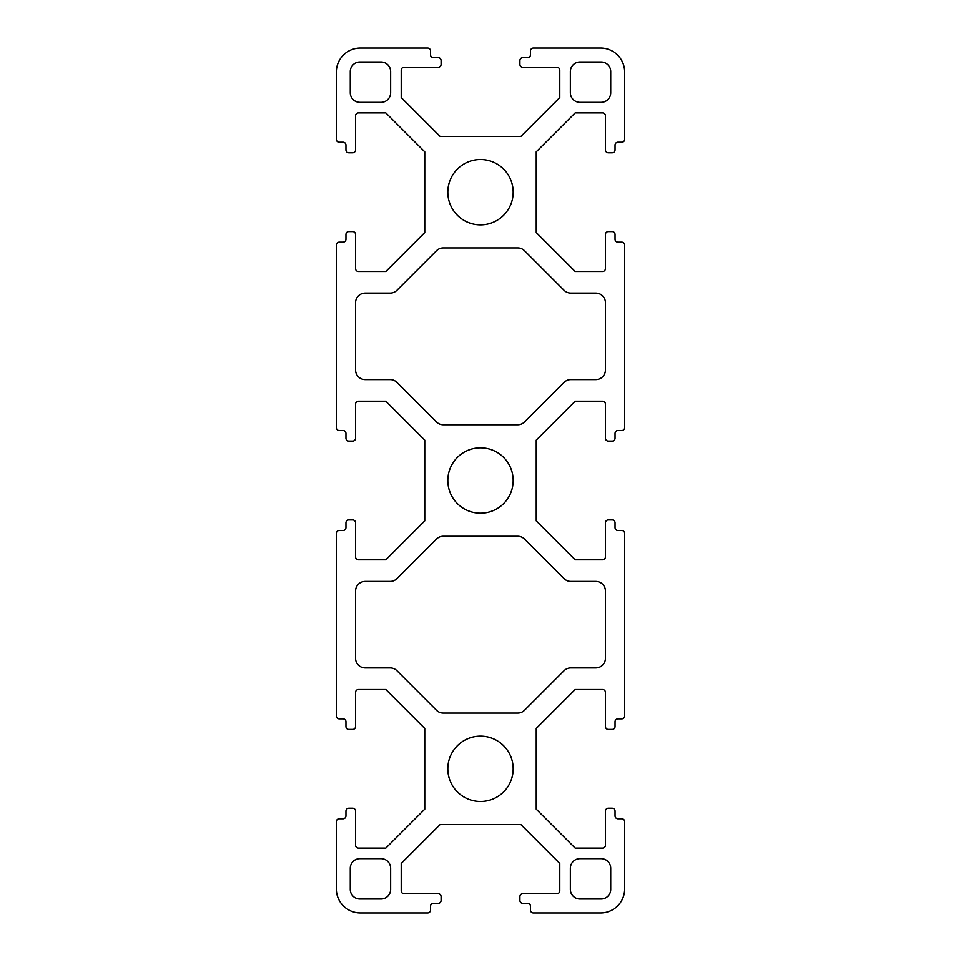 <?xml version="1.0" encoding="UTF-8"?>
<svg xmlns="http://www.w3.org/2000/svg" width="961" height="961" viewBox="0 0 961 961"><rect width="100%" height="100%" fill="white"/><g stroke="black" fill="none" stroke-linecap="round" stroke-linejoin="round"><path stroke-width="0.72" stroke-dasharray="4.8 3.6" d="M513.174 768.8A32.674 32.674 0 0 1 480.5 801.474A32.674 32.674 0 0 1 447.826 768.8A32.674 32.674 0 0 1 480.5 736.126A32.674 32.674 0 0 1 513.174 768.8M447.826 192.2A32.674 32.674 0 0 0 480.5 224.874A32.674 32.674 0 0 0 513.174 192.2A32.674 32.674 0 0 0 480.5 159.526A32.674 32.674 0 0 0 447.826 192.2M513.174 480.5A32.674 32.674 0 0 1 480.5 513.174A32.674 32.674 0 0 1 447.826 480.5A32.674 32.674 0 0 1 480.5 447.826A32.674 32.674 0 0 1 513.174 480.5M438.216 893.73L404.1 893.73A2.883 2.883 0 0 1 401.217 890.847L401.217 863.458L440.138 824.538L520.862 824.538L559.782 863.458L559.782 890.847A2.883 2.883 0 0 1 556.899 893.73L522.784 893.73A2.883 2.883 0 0 0 519.901 896.613L519.901 900.457A2.883 2.883 0 0 0 522.784 903.34L527.589 903.34A2.883 2.883 0 0 1 530.472 906.223L530.472 910.067A2.883 2.883 0 0 0 533.355 912.95L600.625 912.95A24.025 24.025 0 0 0 624.65 888.925L624.65 821.655A2.883 2.883 0 0 0 621.767 818.772L617.923 818.772A2.883 2.883 0 0 1 615.04 815.889L615.04 811.084A2.883 2.883 0 0 0 612.157 808.201L608.313 808.201A2.883 2.883 0 0 0 605.43 811.084L605.43 845.199A2.883 2.883 0 0 1 602.547 848.082L575.159 848.082L536.238 809.162L536.238 728.438L575.159 689.517L602.547 689.517A2.883 2.883 0 0 1 605.43 692.4L605.43 726.516A2.883 2.883 0 0 0 608.313 729.399L612.157 729.399A2.883 2.883 0 0 0 615.04 726.516L615.04 721.711A2.883 2.883 0 0 1 617.923 718.828L621.767 718.828A2.883 2.883 0 0 0 624.65 715.945L624.65 533.355A2.883 2.883 0 0 0 621.767 530.472L617.923 530.472A2.883 2.883 0 0 1 615.04 527.589L615.04 522.784A2.883 2.883 0 0 0 612.157 519.901L608.313 519.901A2.883 2.883 0 0 0 605.43 522.784L605.43 556.899A2.883 2.883 0 0 1 602.547 559.782L575.159 559.782L536.238 520.862L536.238 440.138L575.159 401.217L602.547 401.217A2.883 2.883 0 0 1 605.43 404.1L605.43 438.216A2.883 2.883 0 0 0 608.313 441.099L612.157 441.099A2.883 2.883 0 0 0 615.04 438.216L615.04 433.411A2.883 2.883 0 0 1 617.923 430.528L621.767 430.528A2.883 2.883 0 0 0 624.65 427.645L624.65 245.055A2.883 2.883 0 0 0 621.767 242.172L617.923 242.172A2.883 2.883 0 0 1 615.04 239.289L615.04 234.484A2.883 2.883 0 0 0 612.157 231.601L608.313 231.601A2.883 2.883 0 0 0 605.43 234.484L605.43 268.599A2.883 2.883 0 0 1 602.547 271.482L575.159 271.482L536.238 232.562L536.238 151.838L575.159 112.917L602.547 112.917A2.883 2.883 0 0 1 605.43 115.8L605.43 149.916A2.883 2.883 0 0 0 608.313 152.799L612.157 152.799A2.883 2.883 0 0 0 615.04 149.916L615.04 145.111A2.883 2.883 0 0 1 617.923 142.228L621.767 142.228A2.883 2.883 0 0 0 624.65 139.345L624.65 72.075A24.025 24.025 0 0 0 600.625 48.05L533.355 48.05A2.883 2.883 0 0 0 530.472 50.933L530.472 54.777A2.883 2.883 0 0 1 527.589 57.66L522.784 57.66A2.883 2.883 0 0 0 519.901 60.543L519.901 64.387A2.883 2.883 0 0 0 522.784 67.27L556.899 67.27A2.883 2.883 0 0 1 559.782 70.153L559.782 97.541L520.862 136.462L440.138 136.462L401.217 97.541L401.217 70.153A2.883 2.883 0 0 1 404.1 67.27L438.216 67.27A2.883 2.883 0 0 0 441.099 64.387L441.099 60.543A2.883 2.883 0 0 0 438.216 57.66L433.411 57.66A2.883 2.883 0 0 1 430.528 54.777L430.528 50.933A2.883 2.883 0 0 0 427.645 48.05L360.375 48.05A24.025 24.025 0 0 0 336.35 72.075L336.35 139.345A2.883 2.883 0 0 0 339.233 142.228L343.077 142.228A2.883 2.883 0 0 1 345.96 145.111L345.96 149.916A2.883 2.883 0 0 0 348.843 152.799L352.687 152.799A2.883 2.883 0 0 0 355.57 149.916L355.57 115.8A2.883 2.883 0 0 1 358.453 112.917L385.841 112.917L424.762 151.838L424.762 232.562L385.841 271.482L358.453 271.482A2.883 2.883 0 0 1 355.57 268.599L355.57 234.484A2.883 2.883 0 0 0 352.687 231.601L348.843 231.601A2.883 2.883 0 0 0 345.96 234.484L345.96 239.289A2.883 2.883 0 0 1 343.077 242.172L339.233 242.172A2.883 2.883 0 0 0 336.35 245.055L336.35 427.645A2.883 2.883 0 0 0 339.233 430.528L343.077 430.528A2.883 2.883 0 0 1 345.96 433.411L345.96 438.216A2.883 2.883 0 0 0 348.843 441.099L352.687 441.099A2.883 2.883 0 0 0 355.57 438.216L355.57 404.1A2.883 2.883 0 0 1 358.453 401.217L385.841 401.217L424.762 440.138L424.762 520.862L385.841 559.782L358.453 559.782A2.883 2.883 0 0 1 355.57 556.899L355.57 522.784A2.883 2.883 0 0 0 352.687 519.901L348.843 519.901A2.883 2.883 0 0 0 345.96 522.784L345.96 527.589A2.883 2.883 0 0 1 343.077 530.472L339.233 530.472A2.883 2.883 0 0 0 336.35 533.355L336.35 715.945A2.883 2.883 0 0 0 339.233 718.828L343.077 718.828A2.883 2.883 0 0 1 345.96 721.711L345.96 726.516A2.883 2.883 0 0 0 348.843 729.399L352.687 729.399A2.883 2.883 0 0 0 355.57 726.516L355.57 692.4A2.883 2.883 0 0 1 358.453 689.517L385.841 689.517L424.762 728.438L424.762 809.162L385.841 848.082L358.453 848.082A2.883 2.883 0 0 1 355.57 845.199L355.57 811.084A2.883 2.883 0 0 0 352.687 808.201L348.843 808.201A2.883 2.883 0 0 0 345.96 811.084L345.96 815.889A2.883 2.883 0 0 1 343.077 818.772L339.233 818.772A2.883 2.883 0 0 0 336.35 821.655L336.35 888.925A24.025 24.025 0 0 0 360.375 912.95L427.645 912.95A2.883 2.883 0 0 0 430.528 910.067L430.528 906.223A2.883 2.883 0 0 1 433.411 903.34L438.216 903.34A2.883 2.883 0 0 0 441.099 900.457L441.099 896.613A2.883 2.883 0 0 0 438.216 893.73M579.963 858.653A9.61 9.61 0 0 0 570.353 868.263L570.353 889.405A9.61 9.61 0 0 0 579.963 899.015L601.105 899.015A9.61 9.61 0 0 0 610.715 889.405L610.715 868.263A9.61 9.61 0 0 0 601.105 858.653L579.963 858.653M579.963 61.984A9.61 9.61 0 0 0 570.353 71.594L570.353 92.736A9.61 9.61 0 0 0 579.963 102.346L601.105 102.346A9.61 9.61 0 0 0 610.715 92.736L610.715 71.594A9.61 9.61 0 0 0 601.105 61.984L579.963 61.984M359.894 61.984A9.61 9.61 0 0 0 350.284 71.594L350.284 92.736A9.61 9.61 0 0 0 359.894 102.346L381.036 102.346A9.61 9.61 0 0 0 390.646 92.736L390.646 71.594A9.61 9.61 0 0 0 381.036 61.984L359.894 61.984M355.57 369.985A9.61 9.61 0 0 0 365.18 379.595L390.142 379.595A9.61 9.61 0 0 1 396.929 382.406L436.474 421.951A9.61 9.61 0 0 0 443.261 424.762L517.739 424.762A9.61 9.61 0 0 0 524.526 421.951L564.071 382.406A9.61 9.61 0 0 1 570.858 379.595L595.82 379.595A9.61 9.61 0 0 0 605.43 369.985L605.43 302.715A9.61 9.61 0 0 0 595.82 293.105L570.858 293.105A9.61 9.61 0 0 1 564.071 290.294L524.526 250.749A9.61 9.61 0 0 0 517.739 247.938L443.261 247.938A9.61 9.61 0 0 0 436.474 250.749L396.929 290.294A9.61 9.61 0 0 1 390.142 293.105L365.18 293.105A9.61 9.61 0 0 0 355.57 302.715L355.57 369.985M436.474 710.251A9.61 9.61 0 0 0 443.261 713.062L517.739 713.062A9.61 9.61 0 0 0 524.526 710.251L564.071 670.706A9.61 9.61 0 0 1 570.858 667.895L595.82 667.895A9.61 9.61 0 0 0 605.43 658.285L605.43 591.015A9.61 9.61 0 0 0 595.82 581.405L570.858 581.405A9.61 9.61 0 0 1 564.071 578.594L524.526 539.049A9.61 9.61 0 0 0 517.739 536.238L443.261 536.238A9.61 9.61 0 0 0 436.474 539.049L396.929 578.594A9.61 9.61 0 0 1 390.142 581.405L365.18 581.405A9.61 9.61 0 0 0 355.57 591.015L355.57 658.285A9.61 9.61 0 0 0 365.18 667.895L390.142 667.895A9.61 9.61 0 0 1 396.929 670.706L436.474 710.251M350.284 889.405L350.284 868.263A9.61 9.61 0 0 1 359.894 858.653L381.036 858.653A9.61 9.61 0 0 1 390.646 868.263L390.646 889.405A9.61 9.61 0 0 1 381.036 899.015L359.894 899.015A9.61 9.61 0 0 1 350.284 889.405"/><path stroke-width="1.44" d="M513.174 768.8A32.674 32.674 0 0 1 480.5 801.474A32.674 32.674 0 0 1 447.826 768.8A32.674 32.674 0 0 1 480.5 736.126A32.674 32.674 0 0 1 513.174 768.8M447.826 192.2A32.674 32.674 0 0 0 480.5 224.874A32.674 32.674 0 0 0 513.174 192.2A32.674 32.674 0 0 0 480.5 159.526A32.674 32.674 0 0 0 447.826 192.2M513.174 480.5A32.674 32.674 0 0 1 480.5 513.174A32.674 32.674 0 0 1 447.826 480.5A32.674 32.674 0 0 1 480.5 447.826A32.674 32.674 0 0 1 513.174 480.5M438.216 893.73L404.1 893.73A2.883 2.883 0 0 1 401.217 890.847L401.217 863.458L440.138 824.538L520.862 824.538L559.782 863.458L559.782 890.847A2.883 2.883 0 0 1 556.899 893.73L522.784 893.73A2.883 2.883 0 0 0 519.901 896.613L519.901 900.457A2.883 2.883 0 0 0 522.784 903.34L527.589 903.34A2.883 2.883 0 0 1 530.472 906.223L530.472 910.067A2.883 2.883 0 0 0 533.355 912.95L600.625 912.95A24.025 24.025 0 0 0 624.65 888.925L624.65 821.655A2.883 2.883 0 0 0 621.767 818.772L617.923 818.772A2.883 2.883 0 0 1 615.04 815.889L615.04 811.084A2.883 2.883 0 0 0 612.157 808.201L608.313 808.201A2.883 2.883 0 0 0 605.43 811.084L605.43 845.199A2.883 2.883 0 0 1 602.547 848.082L575.159 848.082L536.238 809.162L536.238 728.438L575.159 689.517L602.547 689.517A2.883 2.883 0 0 1 605.43 692.4L605.43 726.516A2.883 2.883 0 0 0 608.313 729.399L612.157 729.399A2.883 2.883 0 0 0 615.04 726.516L615.04 721.711A2.883 2.883 0 0 1 617.923 718.828L621.767 718.828A2.883 2.883 0 0 0 624.65 715.945L624.65 533.355A2.883 2.883 0 0 0 621.767 530.472L617.923 530.472A2.883 2.883 0 0 1 615.04 527.589L615.04 522.784A2.883 2.883 0 0 0 612.157 519.901L608.313 519.901A2.883 2.883 0 0 0 605.43 522.784L605.43 556.899A2.883 2.883 0 0 1 602.547 559.782L575.159 559.782L536.238 520.862L536.238 440.138L575.159 401.217L602.547 401.217A2.883 2.883 0 0 1 605.43 404.1L605.43 438.216A2.883 2.883 0 0 0 608.313 441.099L612.157 441.099A2.883 2.883 0 0 0 615.04 438.216L615.04 433.411A2.883 2.883 0 0 1 617.923 430.528L621.767 430.528A2.883 2.883 0 0 0 624.65 427.645L624.65 245.055A2.883 2.883 0 0 0 621.767 242.172L617.923 242.172A2.883 2.883 0 0 1 615.04 239.289L615.04 234.484A2.883 2.883 0 0 0 612.157 231.601L608.313 231.601A2.883 2.883 0 0 0 605.43 234.484L605.43 268.599A2.883 2.883 0 0 1 602.547 271.482L575.159 271.482L536.238 232.562L536.238 151.838L575.159 112.917L602.547 112.917A2.883 2.883 0 0 1 605.43 115.8L605.43 149.916A2.883 2.883 0 0 0 608.313 152.799L612.157 152.799A2.883 2.883 0 0 0 615.04 149.916L615.04 145.111A2.883 2.883 0 0 1 617.923 142.228L621.767 142.228A2.883 2.883 0 0 0 624.65 139.345L624.65 72.075A24.025 24.025 0 0 0 600.625 48.05L533.355 48.05A2.883 2.883 0 0 0 530.472 50.933L530.472 54.777A2.883 2.883 0 0 1 527.589 57.66L522.784 57.66A2.883 2.883 0 0 0 519.901 60.543L519.901 64.387A2.883 2.883 0 0 0 522.784 67.27L556.899 67.27A2.883 2.883 0 0 1 559.782 70.153L559.782 97.541L520.862 136.462L440.138 136.462L401.217 97.541L401.217 70.153A2.883 2.883 0 0 1 404.1 67.27L438.216 67.27A2.883 2.883 0 0 0 441.099 64.387L441.099 60.543A2.883 2.883 0 0 0 438.216 57.66L433.411 57.66A2.883 2.883 0 0 1 430.528 54.777L430.528 50.933A2.883 2.883 0 0 0 427.645 48.05L360.375 48.05A24.025 24.025 0 0 0 336.35 72.075L336.35 139.345A2.883 2.883 0 0 0 339.233 142.228L343.077 142.228A2.883 2.883 0 0 1 345.96 145.111L345.96 149.916A2.883 2.883 0 0 0 348.843 152.799L352.687 152.799A2.883 2.883 0 0 0 355.57 149.916L355.57 115.8A2.883 2.883 0 0 1 358.453 112.917L385.841 112.917L424.762 151.838L424.762 232.562L385.841 271.482L358.453 271.482A2.883 2.883 0 0 1 355.57 268.599L355.57 234.484A2.883 2.883 0 0 0 352.687 231.601L348.843 231.601A2.883 2.883 0 0 0 345.96 234.484L345.96 239.289A2.883 2.883 0 0 1 343.077 242.172L339.233 242.172A2.883 2.883 0 0 0 336.35 245.055L336.35 427.645A2.883 2.883 0 0 0 339.233 430.528L343.077 430.528A2.883 2.883 0 0 1 345.96 433.411L345.96 438.216A2.883 2.883 0 0 0 348.843 441.099L352.687 441.099A2.883 2.883 0 0 0 355.57 438.216L355.57 404.1A2.883 2.883 0 0 1 358.453 401.217L385.841 401.217L424.762 440.138L424.762 520.862L385.841 559.782L358.453 559.782A2.883 2.883 0 0 1 355.57 556.899L355.57 522.784A2.883 2.883 0 0 0 352.687 519.901L348.843 519.901A2.883 2.883 0 0 0 345.96 522.784L345.96 527.589A2.883 2.883 0 0 1 343.077 530.472L339.233 530.472A2.883 2.883 0 0 0 336.35 533.355L336.35 715.945A2.883 2.883 0 0 0 339.233 718.828L343.077 718.828A2.883 2.883 0 0 1 345.96 721.711L345.96 726.516A2.883 2.883 0 0 0 348.843 729.399L352.687 729.399A2.883 2.883 0 0 0 355.57 726.516L355.57 692.4A2.883 2.883 0 0 1 358.453 689.517L385.841 689.517L424.762 728.438L424.762 809.162L385.841 848.082L358.453 848.082A2.883 2.883 0 0 1 355.57 845.199L355.57 811.084A2.883 2.883 0 0 0 352.687 808.201L348.843 808.201A2.883 2.883 0 0 0 345.96 811.084L345.96 815.889A2.883 2.883 0 0 1 343.077 818.772L339.233 818.772A2.883 2.883 0 0 0 336.35 821.655L336.35 888.925A24.025 24.025 0 0 0 360.375 912.95L427.645 912.95A2.883 2.883 0 0 0 430.528 910.067L430.528 906.223A2.883 2.883 0 0 1 433.411 903.34L438.216 903.34A2.883 2.883 0 0 0 441.099 900.457L441.099 896.613A2.883 2.883 0 0 0 438.216 893.73M579.963 858.653A9.61 9.61 0 0 0 570.353 868.263L570.353 889.405A9.61 9.61 0 0 0 579.963 899.015L601.105 899.015A9.61 9.61 0 0 0 610.715 889.405L610.715 868.263A9.61 9.61 0 0 0 601.105 858.653L579.963 858.653M579.963 61.984A9.61 9.61 0 0 0 570.353 71.594L570.353 92.736A9.61 9.61 0 0 0 579.963 102.346L601.105 102.346A9.61 9.61 0 0 0 610.715 92.736L610.715 71.594A9.61 9.61 0 0 0 601.105 61.984L579.963 61.984M359.894 61.984A9.61 9.61 0 0 0 350.284 71.594L350.284 92.736A9.61 9.61 0 0 0 359.894 102.346L381.036 102.346A9.61 9.61 0 0 0 390.646 92.736L390.646 71.594A9.61 9.61 0 0 0 381.036 61.984L359.894 61.984M355.57 369.985A9.61 9.61 0 0 0 365.18 379.595L390.142 379.595A9.61 9.61 0 0 1 396.929 382.406L436.474 421.951A9.61 9.61 0 0 0 443.261 424.762L517.739 424.762A9.61 9.61 0 0 0 524.526 421.951L564.071 382.406A9.61 9.61 0 0 1 570.858 379.595L595.82 379.595A9.61 9.61 0 0 0 605.43 369.985L605.43 302.715A9.61 9.61 0 0 0 595.82 293.105L570.858 293.105A9.61 9.61 0 0 1 564.071 290.294L524.526 250.749A9.61 9.61 0 0 0 517.739 247.938L443.261 247.938A9.61 9.61 0 0 0 436.474 250.749L396.929 290.294A9.61 9.61 0 0 1 390.142 293.105L365.18 293.105A9.61 9.61 0 0 0 355.57 302.715L355.57 369.985M436.474 710.251A9.61 9.61 0 0 0 443.261 713.062L517.739 713.062A9.61 9.61 0 0 0 524.526 710.251L564.071 670.706A9.61 9.61 0 0 1 570.858 667.895L595.82 667.895A9.61 9.61 0 0 0 605.43 658.285L605.43 591.015A9.61 9.61 0 0 0 595.82 581.405L570.858 581.405A9.61 9.61 0 0 1 564.071 578.594L524.526 539.049A9.61 9.61 0 0 0 517.739 536.238L443.261 536.238A9.61 9.61 0 0 0 436.474 539.049L396.929 578.594A9.61 9.61 0 0 1 390.142 581.405L365.18 581.405A9.61 9.61 0 0 0 355.57 591.015L355.57 658.285A9.61 9.61 0 0 0 365.18 667.895L390.142 667.895A9.61 9.61 0 0 1 396.929 670.706L436.474 710.251M350.284 889.405L350.284 868.263A9.61 9.61 0 0 1 359.894 858.653L381.036 858.653A9.61 9.61 0 0 1 390.646 868.263L390.646 889.405A9.61 9.61 0 0 1 381.036 899.015L359.894 899.015A9.61 9.61 0 0 1 350.284 889.405"/></g></svg>
